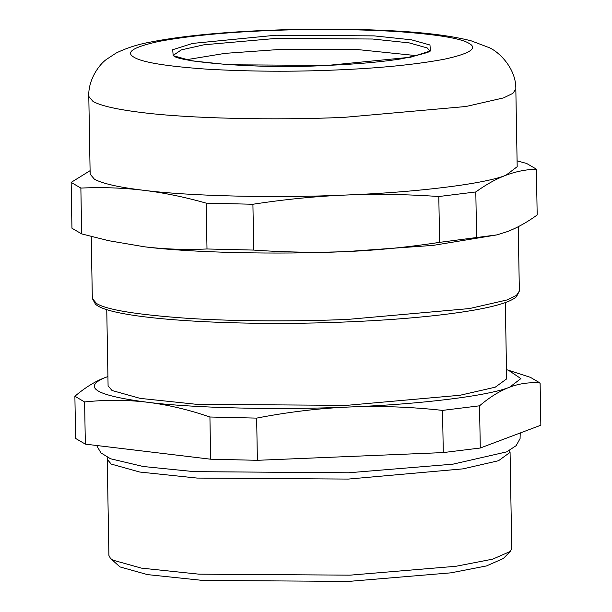 <?xml version="1.0" encoding="UTF-8"?>
<svg xmlns="http://www.w3.org/2000/svg" width="612" height="612" viewBox="0 0 612 612"><rect width="100%" height="100%" fill="white"/><g stroke="black" fill="none" stroke-linecap="round" stroke-linejoin="round"><path stroke-width="0.92" d="M346.752 251.563L433.143 245.381L497.013 234.87L439.607 242.352C407.875 247.233 376.923 250.3 346.752 251.563C316.588 252.802 285.575 252.312 253.72 250.078L206.994 248.977C185.62 249.948 164.766 249.222 144.424 246.789C190.347 252.695 276.708 254.73 346.752 251.563M108.714 240.707L144.424 246.789L108.714 240.707L81.671 233.906L71.948 228.222L71.153 182.399L80.868 188.083C102.242 187.104 123.096 187.83 143.438 190.271C163.779 192.726 184.694 197.018 206.19 203.146L206.994 248.977M80.868 188.083L81.671 233.906M206.19 203.146L252.917 204.255L253.72 250.078M252.917 204.255C284.649 199.374 315.601 196.307 345.765 195.044C375.936 193.805 406.949 194.295 438.804 196.528L439.607 242.352M438.804 196.528L475.807 191.946C486.112 184.495 496.171 178.918 506.002 175.208C515.832 171.521 525.96 169.501 536.38 169.157L526.657 163.473L517.086 160.864M536.38 169.157L537.183 214.98C526.886 222.431 516.819 228.016 506.988 231.726L497.013 234.87M475.807 191.946L476.61 237.777M90.094 170.664L71.153 182.399M88.801 96.444L90.155 174.16L94.347 179.125C102.043 183.508 118.407 187.226 143.438 190.271C189.36 196.177 275.721 198.212 345.765 195.044C416.642 192.359 485.041 183.891 506.002 175.208L517.186 166.701L515.832 88.992C516.268 68.368 498.726 51.507 488.889 47.529L471.232 40.851C451.166 35.68 423.496 32.26 388.23 30.6C345.122 28.512 300.071 28.642 253.077 30.998C211.094 33.17 176.914 36.865 150.544 42.067C138.014 44.301 126.539 47.973 116.112 53.068L106.595 59.295C99.205 64.337 87.96 80.019 88.801 96.444L92.986 101.408C100.682 105.792 117.045 109.51 142.083 112.554C188.006 118.46 274.367 120.503 344.411 117.328L465.939 106.503L503.592 97.882L512.902 93.361L515.832 88.992M540.113 383.02L540.847 425.21L480.282 448.007L443.279 452.582L257.384 460.308L210.658 459.207L85.343 444.136L84.601 401.946C105.899 399.697 126.745 399.781 147.14 402.214C167.535 404.693 188.458 409.619 209.924 417.009L256.65 418.118C288.275 411.975 319.219 408.273 349.467 406.995C379.723 405.756 410.744 406.888 442.537 410.392L479.54 405.81C489.791 397.104 499.843 390.884 509.704 387.151C519.557 383.464 529.694 382.087 540.113 383.02L530.39 377.336L506.491 369.625M210.658 459.207L209.924 417.009M257.384 460.308L256.65 418.118M443.279 452.582L442.537 410.392M480.282 448.007L479.54 405.81M85.343 444.136L75.62 438.452L74.886 396.262L84.601 401.946M107.926 376.579L105.042 377.604C95.181 381.33 85.129 387.549 74.886 396.262M106.014 377.244L105.042 377.604C82.054 387.342 96.084 395.551 147.14 402.214C193.063 408.12 279.424 410.162 349.467 406.995C420.345 404.31 488.736 395.842 509.704 387.151L520.889 378.606L508.404 370.214M107.773 457.531L107.238 459.367L108.913 555.451L110.466 558.396L119.967 566.919L147.446 574.607L202.847 580.436L348.763 581.4L450.899 572.84L486.441 565.947L503.355 558.504L510.301 551.42L511.747 548.421L510.071 452.337L509.475 450.516M110.466 558.396L112.868 560.141L141.349 568.112L198.785 574.155L350.041 575.158L455.917 566.284L492.759 559.131L510.301 551.42M107.238 459.367L111.193 464.057L139.674 472.028L197.102 478.071L348.366 479.074L463.009 468.861L498.52 460.721L510.071 452.337M106.756 309.534L108.087 385.858L112.004 390.494L140.179 398.381L197.003 404.364L346.66 405.351L460.086 395.253L495.23 387.197L506.652 378.897L505.321 302.573M417.101 55.707L357.048 49.511L276.563 49.687L225.009 53.366L186.308 59.739M518.234 226.723L519.358 291.044L516.429 295.42L507.118 299.934L469.465 308.563L347.937 319.387C298.985 321.507 236.882 321.522 187.593 318.324C136.904 314.736 106.542 309.779 96.512 303.468L92.328 298.503L91.242 236.515M469.037 43.368C461.02 38.319 436.731 34.356 396.178 31.48C353.285 29.078 310.521 28.795 267.895 30.638C225.04 32.344 188.863 35.909 159.35 41.325C133.355 46.963 124.947 52.28 134.112 57.283C142.137 62.332 166.426 66.295 206.978 69.171C249.872 71.581 292.628 71.856 335.254 70.02C378.109 68.307 414.293 64.75 443.799 59.333C469.794 53.695 478.209 48.371 469.037 43.368M429.961 44.99L411.448 39.811L374.1 35.879L275.76 35.228L192.535 43.421L172.699 49.725L173.188 55.661L191.709 60.84L229.049 64.773L327.397 65.423L410.614 57.23L430.45 50.926L429.961 44.99M429.716 50.697L427.222 47.935L409.107 42.863L372.578 39.023L276.364 38.388L204.087 44.775L181.351 49.878L173.525 55.172M519.358 291.044L516.421 296.805C513.307 299.49 507.998 301.938 500.509 304.149C473.742 312.365 414.76 319.158 347.494 321.904C232.514 326.816 110.573 319.15 95.434 304.126L92.328 298.503M96.627 445.49L100.942 452.911L110.558 458.771L143.246 466.505L194.31 471.653L348.511 472.785L452.918 464.171L506.713 451.863L516.138 445.666L520.078 438.62L520.223 432.975M173.448 55.072C171.513 60.986 253.437 69.623 327.328 65.4C357.37 64.115 382.27 61.889 402.03 58.721C423.336 54.055 432.592 51.347 429.792 50.597"/></g></svg>
